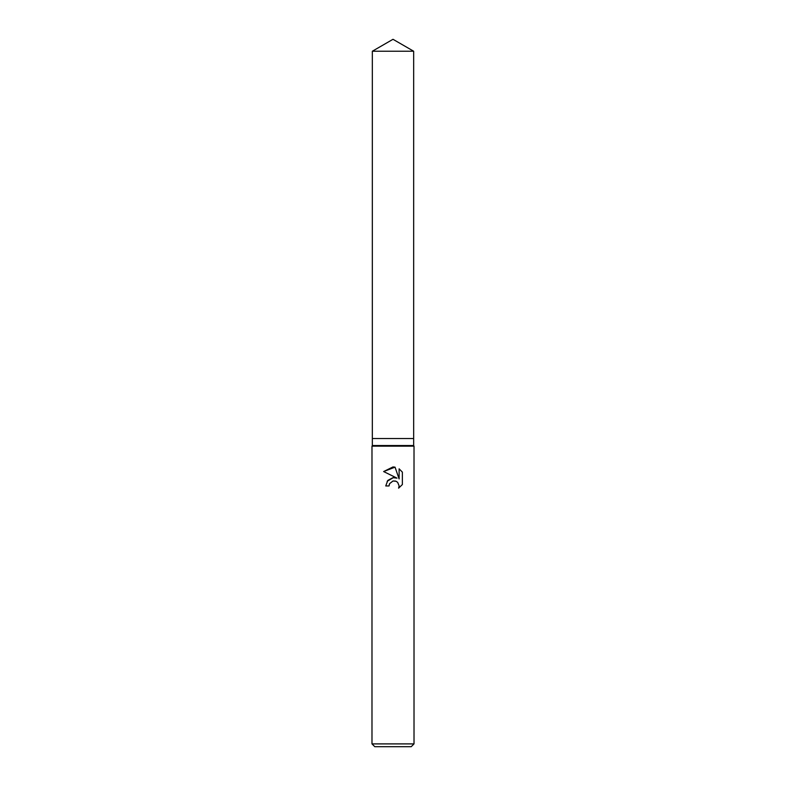 <?xml version="1.0" encoding="UTF-8"?>
<svg xmlns="http://www.w3.org/2000/svg" width="786" height="786" viewBox="0 0 786 786"><rect width="100%" height="100%" fill="white"/><g stroke="black" fill="none" stroke-linecap="round" stroke-linejoin="round"><path stroke-width="1.18" d="M372.338 51.228L413.662 51.228L393 39.3L372.338 51.228L372.338 438.529L393 438.529L372.338 438.529L372.338 445.534L413.662 445.534L414.016 446.143L414.016 743.9L371.984 743.9L374.794 746.7L411.206 746.7L414.016 743.9M413.662 51.228L413.662 438.529L393 438.529L413.662 438.529L413.662 445.534M372.338 445.534L371.984 446.143L414.016 446.143M389.591 483.655L392.98 481.003L389.591 483.655L389.06 485.945L385.749 485.945L387.803 480.413L393 477.662L397.018 478.143L383.637 471.551L393 466.933L395.034 467.149L399.121 478.92L399.121 468.839L402.363 472.121L402.363 484.559L398.6 488.165L399.131 485.905L397.667 482.358L396.036 481.258L393 480.993L395.496 481.071M389.06 485.945L389.404 484.097M398.6 488.165L402.363 484.549M397.018 478.143L394.759 477.623M393.403 477.613L387.164 481.248M402.363 472.121L399.121 468.839M395.034 467.149L383.637 471.551M371.984 446.143L371.984 743.9"/></g></svg>
